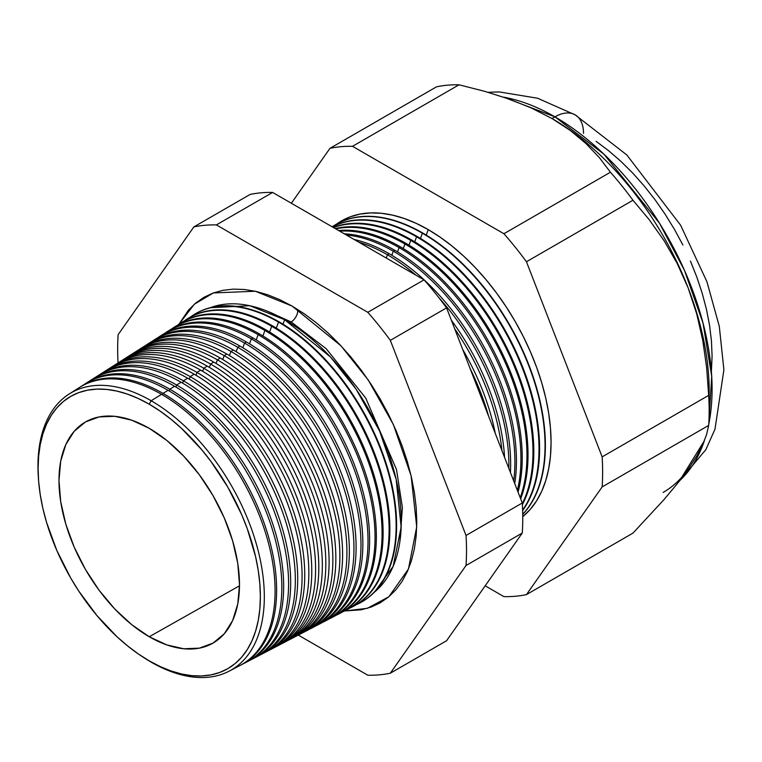 <?xml version="1.0" encoding="UTF-8"?>
<svg xmlns="http://www.w3.org/2000/svg" width="762" height="762" viewBox="0 0 762 762"><rect width="100%" height="100%" fill="white"/><g stroke="black" fill="none" stroke-linecap="round" stroke-linejoin="round"><path stroke-width="1.14" d="M374.456 592.112L393.116 566.442L401.164 527.085L396.145 479.279L379.619 431.054L356.121 389.23L330.498 357.026L284.636 319.697L249.841 305.743L210.255 307.705A164.925 95.221 -120 0 1 284.636 319.697L283.007 324.193L284.636 319.697A164.925 95.221 -120 0 1 390.173 457.991A164.925 95.221 -120 0 1 374.456 592.112M289.522 322.64A9.43 5.439 120 0 0 291.141 321.935L326.146 348.663L365.75 398.107L396.497 469.544L402.393 507.492L399.898 541.42L402.393 507.492L396.497 469.544L365.75 398.107L326.146 348.663L291.141 321.935L266.881 311.02L291.141 321.935A9.43 5.439 120 0 0 297.761 309.486A9.43 5.439 -60 0 1 291.141 321.935M178.937 324.231L194.32 304.248L213.379 292.941L255.289 291.236L292.094 306.067L304.314 313.82L316.421 322.878L328.289 333.165L339.814 344.586L350.872 357.007L361.369 370.332L371.199 384.429L380.267 399.155L388.487 414.366L395.773 429.93L402.069 445.675L407.299 461.477L411.423 477.155L414.395 492.585L416.195 507.597L416.795 522.056L416.195 535.819L414.395 548.764L411.423 560.756L407.299 571.681L402.069 581.435L395.773 589.921L388.487 597.065L380.267 602.79L371.199 607.038L361.369 609.781L344.491 610.972L367.351 608.324L388.81 596.789L408.442 569.033L416.719 526.809L411.099 475.774L393.335 424.444L368.237 379.99L340.938 345.777L292.094 306.067L279.873 299.704L267.767 294.789L255.889 291.37L244.373 289.484L233.305 289.131L222.809 290.341L212.979 293.084L203.921 297.332L195.701 303.057L188.405 310.201L178.937 324.231M38.348 477.155A160.058 92.412 60 0 1 69.161 394.002A160.058 92.412 60 0 1 151.143 400.745L161.534 394.325L151.143 400.745L149.238 404.203A157.172 90.745 60 0 1 260.375 596.703A157.172 90.745 60 0 1 149.238 660.873L151.143 662.13A160.058 92.412 -120 0 0 264.319 596.779A160.058 92.412 -120 0 0 151.143 400.745A160.058 92.412 60 0 1 256.232 543.592A160.058 92.412 60 0 1 229.172 671.151L239.82 665.597A160.572 92.707 -120 0 0 266.967 537.629A160.572 92.707 -120 0 0 161.534 394.325A160.572 92.707 60 0 1 268.281 542.363A160.572 92.707 60 0 1 234.325 668.083M241.344 664.797L246.497 662.111A160.896 92.897 -120 0 0 273.701 533.886A160.896 92.897 -120 0 0 168.059 390.296L163.03 393.402L162.496 394.887L163.03 393.402A160.649 92.754 60 0 1 268.51 536.772A160.649 92.754 60 0 1 241.344 664.797A160.649 92.754 60 0 1 240.582 665.197A160.649 92.754 -120 0 0 268.7 537.458A160.649 92.754 -120 0 0 163.03 393.402L168.059 390.296A160.896 92.897 60 0 1 274.349 536.172A160.896 92.897 60 0 1 243.888 663.388M169.821 389.211L169.193 390.954L169.821 389.211A160.982 92.945 60 0 1 275.52 532.876A160.982 92.945 60 0 1 248.307 661.168A160.982 92.945 60 0 1 247.393 661.635A160.982 92.945 -120 0 0 275.749 533.676A160.982 92.945 -120 0 0 169.821 389.211L174.584 386.267A161.22 93.078 60 0 1 281.054 532.314A161.22 93.078 60 0 1 250.708 659.835A161.22 93.078 -120 0 0 253.184 658.625A161.22 93.078 -120 0 0 280.435 530.142A161.22 93.078 -120 0 0 174.584 386.267L169.821 389.211A160.982 92.945 -120 0 0 86.516 382.981A160.982 92.945 60 0 1 87.373 382.429A160.982 92.945 60 0 1 169.821 389.211M255.26 657.539L259.861 655.139A161.544 93.269 -120 0 0 287.169 526.409A161.544 93.269 -120 0 0 181.108 382.238L176.613 385.01L175.889 387.029L176.613 385.01A161.315 93.135 60 0 1 282.531 528.98A161.315 93.135 60 0 1 255.26 657.539A161.315 93.135 60 0 1 254.213 658.073A161.315 93.135 -120 0 0 282.797 529.904A161.315 93.135 -120 0 0 176.613 385.01L181.108 382.238A161.544 93.269 60 0 1 287.75 528.447A161.544 93.269 60 0 1 257.527 656.292M262.214 653.91L266.538 651.653A161.858 93.45 -120 0 0 293.913 522.665A161.858 93.45 -120 0 0 187.633 378.209L183.413 380.819L182.585 383.096L183.413 380.819A161.649 93.335 60 0 1 289.55 525.085A161.649 93.335 60 0 1 262.214 653.91A161.649 93.335 60 0 1 261.033 654.51A161.649 93.335 -120 0 0 289.846 526.132A161.649 93.335 -120 0 0 183.413 380.819L187.633 378.209A161.858 93.45 60 0 1 294.456 524.58A161.858 93.45 60 0 1 264.347 652.739M190.205 376.618L189.271 379.171L190.205 376.618A161.992 93.526 60 0 1 296.561 521.189A161.992 93.526 60 0 1 269.167 650.281A161.992 93.526 60 0 1 267.843 650.958A161.992 93.526 -120 0 0 296.894 522.361A161.992 93.526 -120 0 0 190.205 376.618L194.158 374.18A162.182 93.64 60 0 1 301.161 520.722A162.182 93.64 60 0 1 271.177 649.186A162.182 93.64 -120 0 0 273.225 648.167A162.182 93.64 -120 0 0 300.647 518.922A162.182 93.64 -120 0 0 194.158 374.18L190.205 376.618A161.992 93.526 -120 0 0 105.994 370.608A161.992 93.526 60 0 1 107.232 369.799A161.992 93.526 60 0 1 190.205 376.618M276.13 646.652L279.902 644.69A162.506 93.821 -120 0 0 307.381 515.179A162.506 93.821 -120 0 0 200.682 370.151L196.996 372.428L195.967 375.237L196.996 372.428A162.325 93.716 60 0 1 303.571 517.293A162.325 93.716 60 0 1 276.13 646.652A162.325 93.716 60 0 1 274.663 647.395A162.325 93.716 -120 0 0 303.943 518.579A162.325 93.716 -120 0 0 196.996 372.428L200.682 370.151A162.506 93.821 60 0 1 307.858 516.855A162.506 93.821 60 0 1 277.997 645.633M283.083 643.023L286.588 641.204A162.83 94.012 -120 0 0 314.115 511.435A162.83 94.012 -120 0 0 207.207 366.122L203.787 368.237L202.663 371.313L203.787 368.237A162.658 93.916 60 0 1 310.582 513.398A162.658 93.916 60 0 1 283.083 643.023A162.658 93.916 60 0 1 281.483 643.833A162.658 93.916 -120 0 0 310.991 514.807A162.658 93.916 -120 0 0 203.787 368.237L207.207 366.122A162.83 94.012 60 0 1 314.563 512.988A162.83 94.012 60 0 1 284.817 642.08M290.036 639.394L293.265 637.718A163.154 94.193 -120 0 0 320.85 507.692A163.154 94.193 -120 0 0 213.731 362.093L210.579 364.036L209.36 367.389L210.579 364.036A162.992 94.107 60 0 1 317.602 509.502A162.992 94.107 60 0 1 290.036 639.394A162.992 94.107 60 0 1 288.293 640.271A162.992 94.107 -120 0 0 318.04 511.035A162.992 94.107 -120 0 0 210.579 364.036L213.731 362.093A163.154 94.193 60 0 1 321.259 509.13A163.154 94.193 60 0 1 291.636 638.527M296.999 635.765L299.952 634.232A163.468 94.383 -120 0 0 327.584 503.949A163.468 94.383 -120 0 0 220.256 358.064L217.37 359.845L216.056 363.455L217.37 359.845A163.335 94.297 60 0 1 324.612 505.606A163.335 94.297 60 0 1 296.999 635.765A163.335 94.297 60 0 1 295.113 636.708A163.335 94.297 -120 0 0 325.079 507.263A163.335 94.297 -120 0 0 217.37 359.845L220.256 358.064A163.468 94.383 60 0 1 327.965 505.263A163.468 94.383 60 0 1 298.456 634.975M303.952 632.136L306.629 630.746A163.792 94.564 -120 0 0 334.327 500.205A163.792 94.564 -120 0 0 226.781 354.025L224.161 355.644L222.752 359.531L224.161 355.644A163.668 94.498 60 0 1 331.622 501.71A163.668 94.498 60 0 1 303.952 632.136A163.668 94.498 60 0 1 301.923 633.146A163.668 94.498 -120 0 0 332.127 503.482A163.668 94.498 -120 0 0 224.161 355.644L226.781 354.025A163.792 94.564 60 0 1 334.661 501.396A163.792 94.564 60 0 1 305.276 631.422M310.906 628.517L313.315 627.259A164.116 94.755 -120 0 0 341.062 496.462A164.116 94.755 -120 0 0 233.305 349.996L230.962 351.453L229.448 355.606L230.962 351.453A164.001 94.688 60 0 1 338.633 497.815A164.001 94.688 60 0 1 310.906 628.517A164.001 94.688 60 0 1 308.743 629.583A164.001 94.688 -120 0 0 339.176 499.71A164.001 94.688 -120 0 0 230.962 351.453L233.305 349.996A164.116 94.755 60 0 1 341.366 497.529A164.116 94.755 60 0 1 312.106 627.869M317.868 624.888L319.992 623.773A164.44 94.936 -120 0 0 347.796 492.728A164.44 94.936 -120 0 0 239.83 345.967L237.754 347.253L236.144 351.682L237.754 347.253A164.335 94.879 60 0 1 345.653 493.919A164.335 94.879 60 0 1 317.868 624.888A164.335 94.879 60 0 1 315.554 626.021A164.335 94.879 -120 0 0 346.224 495.938A164.335 94.879 -120 0 0 237.754 347.253L239.83 345.967A164.44 94.936 60 0 1 348.063 493.671A164.44 94.936 60 0 1 318.926 624.316M324.822 621.259L326.669 620.287A164.763 95.126 -120 0 0 354.53 488.985A164.763 95.126 -120 0 0 246.355 341.938L244.545 343.062L242.84 347.748L244.545 343.062A164.668 95.079 60 0 1 352.663 490.023A164.668 95.079 60 0 1 324.822 621.259A164.668 95.079 60 0 1 322.374 622.459A164.668 95.079 -120 0 0 353.273 492.166A164.668 95.079 -120 0 0 244.545 343.062L246.355 341.938A164.763 95.126 60 0 1 354.768 489.804A164.763 95.126 60 0 1 325.745 620.763M331.775 617.63L333.356 616.801A165.087 95.307 -120 0 0 361.264 485.242A165.087 95.307 -120 0 0 252.879 337.909L251.336 338.861L249.526 343.824L251.336 338.861A165.011 95.269 60 0 1 359.674 486.127A165.011 95.269 60 0 1 331.775 617.63A165.011 95.269 60 0 1 329.184 618.887A165.011 95.269 -120 0 0 360.321 488.385A165.011 95.269 -120 0 0 251.336 338.861L252.879 337.909A165.087 95.307 60 0 1 361.464 485.937A165.087 95.307 60 0 1 332.565 617.21M338.738 614.001L340.033 613.315A165.402 95.498 -120 0 0 367.998 481.498A165.402 95.498 -120 0 0 259.404 333.88L258.127 334.67L256.223 339.9L258.127 334.67A165.344 95.46 60 0 1 366.693 482.232A165.344 95.46 60 0 1 338.738 614.001A165.344 95.46 60 0 1 336.004 615.325A165.344 95.46 -120 0 0 367.36 484.613A165.344 95.46 -120 0 0 258.127 334.67L259.404 333.88A165.402 95.498 60 0 1 368.17 482.079A165.402 95.498 60 0 1 339.385 613.648M345.691 610.372L346.72 609.829A165.725 95.688 -120 0 0 374.742 477.755A165.725 95.688 -120 0 0 265.928 329.851L264.919 330.47L262.919 335.975L264.919 330.47A165.678 95.66 60 0 1 373.704 478.326A165.678 95.66 60 0 1 345.691 610.372A165.678 95.66 60 0 1 342.814 611.762A165.678 95.66 -120 0 0 374.409 480.841A165.678 95.66 -120 0 0 264.919 330.47L265.928 329.851A165.725 95.688 60 0 1 374.866 478.212A165.725 95.688 60 0 1 346.205 610.095M352.644 606.743L353.397 606.342A166.049 95.869 -120 0 0 381.476 474.012A166.049 95.869 -120 0 0 272.453 325.822L271.71 326.279L269.615 332.051L271.71 326.279A166.011 95.85 60 0 1 380.714 474.431A166.011 95.85 60 0 1 352.644 606.743A166.011 95.85 60 0 1 349.634 608.2A166.011 95.85 -120 0 0 381.457 477.069A166.011 95.85 -120 0 0 271.71 326.279L272.453 325.822A166.049 95.869 60 0 1 381.572 474.345A166.049 95.869 60 0 1 353.025 606.542M278.511 322.078L276.311 328.127L278.511 322.078A166.354 96.041 60 0 1 387.725 470.535A166.354 96.041 60 0 1 359.597 603.113A166.354 96.041 60 0 1 356.445 604.628A166.354 96.041 -120 0 0 388.506 473.297A166.354 96.041 -120 0 0 278.511 322.078L278.978 321.793A166.373 96.06 60 0 1 388.268 470.487A166.373 96.06 60 0 1 359.845 602.98A166.373 96.06 -120 0 0 360.083 602.856A166.373 96.06 -120 0 0 388.21 470.268A166.373 96.06 -120 0 0 278.978 321.793L278.511 322.078A166.354 96.041 -120 0 0 190.405 317.04A166.354 96.041 60 0 1 193.3 315.068A166.354 96.041 60 0 1 278.511 322.078M488.632 416.3A171.155 98.812 -120 0 0 470.144 368.646A171.155 98.812 60 0 1 488.632 416.3M462.715 349.501A171.26 98.879 60 0 1 495.271 433.407A171.26 98.879 -120 0 0 462.715 349.501M501.939 450.59A171.44 98.984 -120 0 0 454.714 328.87A171.44 98.984 60 0 1 501.939 450.59M451.371 320.25A171.536 99.041 60 0 1 504.577 457.381A171.536 99.041 -120 0 0 451.371 320.25M387.458 254.784L386.267 258.042L387.458 254.784A171.726 99.146 60 0 1 416.042 275.234A171.726 99.146 -120 0 0 387.458 254.784L389.163 253.727A171.812 99.193 60 0 1 510.435 472.478A171.812 99.193 -120 0 0 389.163 253.727L387.458 254.784A171.726 99.146 -120 0 0 358.864 242.221A171.726 99.146 60 0 1 387.458 254.784M508.854 468.411A171.726 99.146 -120 0 0 438.56 297.313A171.726 99.146 60 0 1 508.854 468.411M393.278 251.193L391.792 255.28L393.278 251.193A172.022 99.317 60 0 1 513.702 480.908A172.022 99.317 -120 0 0 393.278 251.193L394.754 250.279A172.088 99.355 60 0 1 514.731 483.546A172.088 99.355 -120 0 0 394.754 250.279L393.278 251.193A172.022 99.317 -120 0 0 346.3 234.963A172.022 99.317 60 0 1 393.278 251.193M399.098 247.593L397.526 251.917L399.098 247.593A172.307 99.479 60 0 1 517.369 490.357A172.307 99.479 -120 0 0 399.098 247.593L400.345 246.821A172.364 99.517 60 0 1 518.046 492.09A172.364 99.517 -120 0 0 400.345 246.821L399.098 247.593A172.307 99.479 -120 0 0 339.69 231.153A172.307 99.479 60 0 1 399.098 247.593M404.927 243.992L403.269 248.545L404.927 243.992A172.593 99.651 60 0 1 520.217 497.691A172.593 99.651 -120 0 0 404.927 243.992L405.936 243.364A172.641 99.679 60 0 1 520.646 498.796A172.641 99.679 -120 0 0 405.936 243.364L404.927 243.992A172.593 99.651 -120 0 0 335.756 228.876A172.593 99.651 60 0 1 404.927 243.992M410.747 240.401L409.003 245.183L410.747 240.401A172.879 99.812 60 0 1 522.313 503.663A172.879 99.812 -120 0 0 410.747 240.401L411.537 239.916A172.917 99.832 60 0 1 522.37 504.701A172.917 99.832 -120 0 0 411.537 239.916L410.747 240.401A172.879 99.812 -120 0 0 333.48 227.562A172.879 99.812 60 0 1 410.747 240.401M416.566 236.801L414.747 241.821L416.566 236.801A173.165 99.974 60 0 1 522.618 510.102A173.165 99.974 -120 0 0 416.566 236.801L417.128 236.458A173.193 99.993 60 0 1 523.456 369.103A173.193 99.993 60 0 1 522.637 510.588A173.193 99.993 -120 0 0 523.456 369.103A173.193 99.993 -120 0 0 417.128 236.458L416.566 236.801A173.165 99.974 -120 0 0 332.375 226.924A173.165 99.974 60 0 1 416.566 236.801M422.386 233.21L420.481 238.449L422.386 233.21A173.46 100.146 60 0 1 531.238 372.399A173.46 100.146 60 0 1 522.722 514.217A173.46 100.146 -120 0 0 531.238 372.399A173.46 100.146 -120 0 0 422.386 233.21L422.72 233.01A173.469 100.155 60 0 1 531.705 372.589A173.469 100.155 60 0 1 522.722 514.398A173.469 100.155 -120 0 0 531.705 372.589A173.469 100.155 -120 0 0 422.72 233.01L422.386 233.21A173.46 100.146 -120 0 0 332.165 226.809A173.46 100.146 60 0 1 333.546 225.895A173.46 100.146 60 0 1 422.386 233.21M428.215 229.61L426.225 235.087L428.215 229.61L440.255 237.249L452.18 246.174L463.877 256.308L475.231 267.557L486.127 279.797L496.462 292.922L506.149 306.81L515.083 321.316L523.18 336.309L530.362 351.634L536.562 367.151L541.715 382.715L545.773 398.164L548.707 413.366L550.478 428.158L551.069 442.398L550.478 455.962L548.707 468.716L545.773 480.527L541.715 491.29L536.562 500.901L530.362 509.264L522.751 516.646A173.746 100.308 -120 0 0 539.41 375.371A173.746 100.308 -120 0 0 428.215 229.61A173.746 100.308 -120 0 0 336.585 224.066L341.338 221.009L350.272 216.818L359.959 214.112L370.303 212.931L381.2 213.265L392.554 215.132L404.241 218.504L416.166 223.342L428.215 229.61M709.155 410.68L709.155 390.716A222.228 128.302 -120 0 0 688.105 287.836L696.706 313.868L702.783 340.557L706.66 367.76L708.67 395.373A246.678 142.418 60 0 1 709.155 410.68A246.678 142.418 60 0 1 708.67 425.415L706.641 434.35L702.726 444.551L696.639 456.143L688.105 469.287L677.056 483.975L663.988 499.615L632.965 533.114L526.447 594.617L632.965 533.114L663.988 499.615L677.056 483.975L688.105 469.287L696.639 456.143L702.726 444.551L706.641 434.35L708.67 425.415L602.151 486.918A246.678 142.418 -120 0 0 602.151 456.876L526.447 261.757A246.678 142.418 -120 0 0 503.92 233.734L352.511 146.314A246.678 142.418 -120 0 0 329.975 148.323L291.37 203.254L329.975 148.323L436.502 86.83A246.678 142.418 60 0 1 459.029 84.811A246.678 142.418 -120 0 0 436.502 86.83L329.975 148.323A246.678 142.418 60 0 1 352.511 146.314L459.029 84.811L484.394 91.249L508.673 98.927L531.285 107.966L552.021 118.539A222.228 128.302 -120 0 0 551.431 118.205A222.228 128.302 60 0 1 552.021 118.539L531.285 107.966L508.673 98.927L484.394 91.249L459.029 84.811L352.511 146.314L503.92 233.734L610.438 172.231L503.92 233.734A246.678 142.418 60 0 1 526.447 261.757L632.965 200.254L526.447 261.757L602.151 456.876L708.67 395.373L602.151 456.876A246.678 142.418 60 0 1 602.151 486.918L708.67 425.415A246.678 142.418 -120 0 0 708.67 395.373L706.66 367.76L702.783 340.557L696.706 313.868L688.105 287.836L677.18 263.452L664.169 240.84L649.3 219.789L632.965 200.254A246.678 142.418 -120 0 0 610.438 172.231L599.303 157.591L586.026 143.599L570.376 130.54L552.021 118.539L554.946 116.853A40.405 23.327 -60 0 1 575.148 114.852A40.405 23.327 120 0 0 554.946 116.853L603.98 154.229L659.511 223.237L684.495 270.396L703.021 323.078L711.718 376.371L708.746 424.301A222.228 128.302 -120 0 0 554.946 116.853L552.021 118.539A222.228 128.302 60 0 1 688.105 287.836A222.228 128.302 60 0 1 708.936 400.307M704.374 440.722L679.58 480.765A222.228 128.302 -120 0 0 704.374 440.722M688.105 469.287A222.228 128.302 60 0 1 663.131 492.452M149.238 636.756A127.645 73.695 60 0 1 65.989 524.732A127.645 73.695 60 0 1 84.925 422.291A127.645 73.695 60 0 1 149.238 428.32L166.849 440.484L183.775 456.19L199.377 474.831L213.055 495.691L224.285 517.96L232.62 540.801L237.763 563.308L239.497 584.644L237.763 603.98L232.62 620.563L224.285 633.765L213.055 643.08L199.377 648.138L183.775 648.767L166.849 644.919L149.238 636.756L131.626 624.592L114.7 608.886L99.098 590.245L85.42 569.385L74.19 547.116L65.856 524.275L60.712 501.758L58.979 480.431L60.712 461.096L65.856 444.513L74.19 431.311L85.42 421.996L99.098 416.928L114.7 416.309L131.626 420.157L149.238 428.32A127.645 73.695 60 0 1 232.753 541.249A127.645 73.695 60 0 1 212.56 643.366A127.645 73.695 60 0 1 149.238 636.756L239.487 585.797L149.238 636.756M229.172 671.151A160.058 92.412 60 0 1 151.143 662.13A160.058 92.412 60 0 1 141.751 656.253M83.239 385.143A160.896 92.897 60 0 1 168.059 390.296A160.896 92.897 -120 0 0 85.658 383.515L80.753 386.639A160.649 92.754 60 0 1 163.03 393.402A160.649 92.754 -120 0 0 80.029 387.106A160.649 92.754 60 0 1 80.753 386.639M89.726 381.01A161.22 93.078 60 0 1 174.584 386.267A161.22 93.078 -120 0 0 92.011 379.476L87.373 382.429M96.212 376.876A161.544 93.269 60 0 1 181.108 382.238A161.544 93.269 -120 0 0 98.374 375.428L93.993 378.219A161.315 93.135 60 0 1 176.613 385.01A161.315 93.135 -120 0 0 93.012 378.857A161.315 93.135 60 0 1 93.993 378.219M102.699 372.742A161.858 93.45 60 0 1 187.633 378.209A161.858 93.45 -120 0 0 104.727 371.389L100.613 374.009A161.649 93.335 60 0 1 183.413 380.819A161.649 93.335 -120 0 0 99.498 374.733A161.649 93.335 60 0 1 100.613 374.009M109.185 368.618A162.182 93.64 60 0 1 194.158 374.18A162.182 93.64 -120 0 0 111.09 367.341L107.232 369.799M115.672 364.484A162.506 93.821 60 0 1 200.682 370.151A162.506 93.821 -120 0 0 117.453 363.303L113.852 365.589A162.325 93.716 60 0 1 196.996 372.428A162.325 93.716 -120 0 0 112.481 366.484A162.325 93.716 60 0 1 113.852 365.589M122.158 360.35A162.83 94.012 60 0 1 207.207 366.122A162.83 94.012 -120 0 0 123.806 359.254L120.472 361.378A162.658 93.916 60 0 1 203.787 368.237A162.658 93.916 -120 0 0 118.977 362.369A162.658 93.916 60 0 1 120.472 361.378M128.645 356.216A163.154 94.193 60 0 1 213.731 362.093A163.154 94.193 -120 0 0 130.169 355.216L127.092 357.168A162.992 94.107 60 0 1 210.579 364.036A162.992 94.107 -120 0 0 125.473 358.245A162.992 94.107 60 0 1 127.092 357.168M135.131 352.092A163.468 94.383 60 0 1 220.256 358.064A163.468 94.383 -120 0 0 136.531 351.168L133.712 352.958A163.335 94.297 60 0 1 217.37 359.845A163.335 94.297 -120 0 0 131.959 354.12A163.335 94.297 60 0 1 133.712 352.958M226.781 354.025A163.792 94.564 -120 0 0 142.885 347.129A163.792 94.564 60 0 1 226.781 354.025M138.455 349.996A163.668 94.498 60 0 1 140.341 348.748A163.668 94.498 60 0 1 224.161 355.644A163.668 94.498 -120 0 0 138.455 349.996M233.305 349.996A164.116 94.755 -120 0 0 149.247 343.081A164.116 94.755 60 0 1 233.305 349.996M144.951 345.881A164.001 94.688 60 0 1 146.961 344.538A164.001 94.688 60 0 1 230.962 351.453A164.001 94.688 -120 0 0 144.951 345.881M154.6 339.7A164.44 94.936 60 0 1 239.83 345.967A164.44 94.936 -120 0 0 155.6 339.042L153.581 340.328A164.335 94.879 60 0 1 237.754 347.253A164.335 94.879 -120 0 0 151.438 341.757A164.335 94.879 60 0 1 153.581 340.328M161.087 335.566A164.763 95.126 60 0 1 246.355 341.938A164.763 95.126 -120 0 0 161.963 334.994L160.201 336.118A164.668 95.079 60 0 1 244.545 343.062A164.668 95.079 -120 0 0 157.934 337.642A164.668 95.079 60 0 1 160.201 336.118M167.573 331.441A165.087 95.307 60 0 1 252.879 337.909A165.087 95.307 -120 0 0 168.326 330.956L166.821 331.908A165.011 95.269 60 0 1 251.336 338.861A165.011 95.269 -120 0 0 164.43 333.518A165.011 95.269 60 0 1 166.821 331.908M174.06 327.308A165.402 95.498 60 0 1 259.404 333.88A165.402 95.498 -120 0 0 174.679 326.908L173.441 327.698A165.344 95.46 60 0 1 258.127 334.67A165.344 95.46 -120 0 0 170.926 329.403A165.344 95.46 60 0 1 173.441 327.698M180.556 323.183A165.725 95.688 60 0 1 265.928 329.851A165.725 95.688 -120 0 0 181.042 322.869L180.061 323.488A165.678 95.66 60 0 1 264.919 330.47A165.678 95.66 -120 0 0 177.422 325.279A165.678 95.66 60 0 1 180.061 323.488M187.042 319.059A166.049 95.869 60 0 1 272.453 325.822A166.049 95.869 -120 0 0 187.404 318.821L186.68 319.278A166.011 95.85 60 0 1 271.71 326.279A166.011 95.85 -120 0 0 183.909 321.164A166.011 95.85 60 0 1 186.68 319.278M278.978 321.793A166.373 96.06 -120 0 0 193.758 314.782A166.373 96.06 -120 0 0 193.529 314.925A166.373 96.06 60 0 1 278.978 321.793M389.163 253.727A171.812 99.193 -120 0 0 354.063 239.449A171.812 99.193 60 0 1 389.163 253.727M394.754 250.279A172.088 99.355 -120 0 0 344.272 233.791A172.088 99.355 60 0 1 394.754 250.279M400.345 246.821A172.364 99.517 -120 0 0 338.671 230.562A172.364 99.517 60 0 1 400.345 246.821M405.936 243.364A172.641 99.679 -120 0 0 335.261 228.59A172.641 99.679 60 0 1 405.936 243.364M411.537 239.916A172.917 99.832 -120 0 0 333.27 227.438A172.917 99.832 60 0 1 411.537 239.916M417.128 236.458A173.193 99.993 -120 0 0 332.318 226.895A173.193 99.993 60 0 1 417.128 236.458M422.72 233.01A173.469 100.155 -120 0 0 333.87 225.695A173.469 100.155 -120 0 0 333.708 225.8A173.469 100.155 60 0 1 422.72 233.01M503.92 596.627L485.175 585.807L503.92 596.627A246.678 142.418 -120 0 0 526.447 594.617A246.678 142.418 60 0 1 503.92 596.627M602.151 486.918L526.447 594.617L602.151 486.918M390.325 673.208L466.03 565.509A246.678 142.418 -120 0 0 466.03 535.467L390.325 340.347A246.678 142.418 -120 0 0 367.798 312.315L216.389 224.904A246.678 142.418 -120 0 0 193.853 226.914L118.148 334.623A246.678 142.418 -120 0 0 118.053 362.922A246.678 142.418 60 0 1 118.148 334.623L193.853 226.914L250.098 194.443L193.853 226.914A246.678 142.418 60 0 1 216.389 224.904L272.625 192.434A246.678 142.418 -120 0 0 250.098 194.443A246.678 142.418 60 0 1 272.625 192.434L216.389 224.904L367.798 312.315L424.043 279.845L272.625 192.434L424.043 279.845L367.798 312.315A246.678 142.418 60 0 1 390.325 340.347L446.57 307.877A246.678 142.418 -120 0 0 424.043 279.845A246.678 142.418 60 0 1 446.57 307.877L390.325 340.347L466.03 535.467L522.275 502.996L446.57 307.877L522.275 502.996L466.03 535.467A246.678 142.418 60 0 1 466.03 565.509L390.325 673.208L446.57 640.737L522.275 533.029L466.03 565.509L522.275 533.029A246.678 142.418 -120 0 0 522.275 502.996A246.678 142.418 60 0 1 522.275 533.029L446.57 640.737L390.325 673.208A246.678 142.418 60 0 1 367.798 675.218A246.678 142.418 -120 0 0 390.325 673.208M298.294 635.089L367.798 675.218L298.294 635.089M74.4 391.077A160.572 92.707 60 0 1 161.534 394.325A160.572 92.707 -120 0 0 79.296 387.563L69.161 394.002M149.238 404.203L138.341 398.536L127.559 394.154L116.977 391.106L106.709 389.42L96.85 389.115L87.497 390.182L78.734 392.63L70.647 396.421L63.332 401.526L56.826 407.889L51.225 415.452L46.558 424.148L42.882 433.883L40.234 444.57L38.633 456.105L38.1 468.373L38.633 481.26L40.234 494.643L42.882 508.387L46.558 522.37L56.826 550.488L70.647 577.91L78.734 591.036L96.85 615.467L116.977 636.718L127.559 645.881L138.341 653.958L149.238 660.873L160.134 666.54L170.917 670.922L181.499 673.97L191.767 675.656L201.625 675.961L210.979 674.894L219.742 672.446L227.828 668.655L235.153 663.55L241.649 657.187L247.25 649.624L251.917 640.928L255.594 631.193L258.242 620.506L259.842 608.971L260.375 596.703L259.842 583.816L258.242 570.433L255.594 556.689L247.25 528.628L241.649 514.588L227.828 487.166L210.979 461.486L201.625 449.609L181.499 428.358L170.917 419.186L160.134 411.109L149.238 404.203L151.143 400.745A160.058 92.412 -120 0 0 38.281 476.107L38.414 478.203A157.172 90.745 60 0 1 149.238 404.203M596.113 141.341L608.6 150.685L620.839 161.287L632.717 173.06L644.119 185.871L654.949 199.606L665.074 214.141L674.427 229.324L682.904 245.012M690.42 261.052L696.906 277.292L702.297 293.58L706.545 309.743L709.612 325.65L711.46 341.128L712.079 356.035L711.46 370.237M554.946 116.853A222.228 128.302 -120 0 0 503.587 97.165L554.946 116.853M678.218 482.508L705.869 449.628L714.994 429.177L723.9 369.799L719.299 326.384L706.955 281.788L680.618 225.219L626.831 154.962L575.148 114.852A40.405 23.327 -60 0 1 583.511 133.35M677.18 263.452L688.105 287.836A222.228 128.302 -120 0 0 552.021 118.539L570.376 130.54L586.026 143.599L599.303 157.591L610.438 172.231A246.678 142.418 60 0 1 632.965 200.254L649.3 219.789L664.169 240.84L677.18 263.452M140.875 655.682L142.627 656.844A160.058 92.412 -120 0 0 151.143 662.13L149.238 660.873A157.172 90.745 60 0 1 140.875 655.682A157.172 90.745 60 0 1 38.414 478.203M360.083 602.856L359.597 603.113M273.225 648.167L269.167 650.281M253.184 658.625L248.307 661.168M142.885 347.129L140.341 348.748M149.247 343.081L146.961 344.538M488.042 92.297L499.329 91.935L537.581 98.231L575.148 114.852"/></g></svg>
